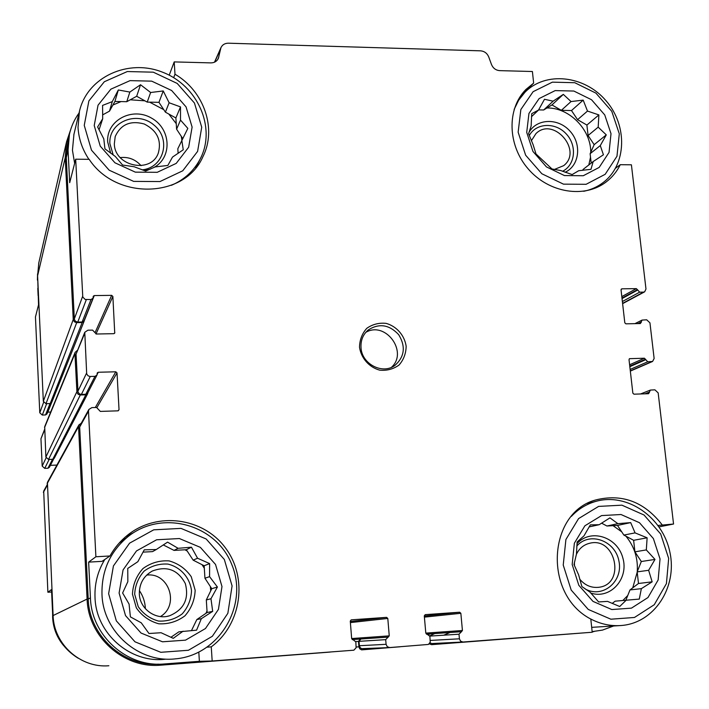 <?xml version="1.0" encoding="UTF-8"?>
<svg xmlns="http://www.w3.org/2000/svg" width="709" height="709" viewBox="0 0 709 709"><rect width="100%" height="100%" fill="white"/><g stroke="black" fill="none" stroke-linecap="round" stroke-linejoin="round"><path stroke-width="1.06" d="M593.194 161.537L590.978 169.327L578.712 170.709L572.145 174.574L560.668 170.541L551.992 168.972L536.004 153.977L533.106 144.68L528.586 133.673L531.138 126.016L531.732 113.635L538.494 110.09L544.485 99.278L553.117 101.174L563.318 94.377L571.037 101.555L583.197 100.12L587.495 111.065L598.883 114.92L598.183 127.15L606.284 134.878L600.284 145.593L603.43 154.775L593.194 161.537L583.108 169.424L582.701 170.346M538.601 109.886L543.67 109.984L551.957 104.932L561.342 110.338L571.498 110.542L577.569 119.679L586.901 125.059L588.08 135.516L594.16 144.663L590.127 153.693L591.191 163.105M526.716 132.353L532.964 151.469L546.462 166.916L564.453 175.575L583.285 175.726L599.185 167.421L609.049 152.4L611.007 133.682L604.742 114.911L591.51 99.721L573.856 91.044L555.174 90.601L539.132 98.569L528.949 113.458L526.716 132.353M181.761 139.921L183.241 149.785L172.517 157.079L167.847 165.445L155.111 166.934L145.637 171.073L134.161 166.748L122.56 165.029L115.328 156.467L104.941 148.855L103.798 138.867L97.62 126.973L102.699 118.757L102.575 105.402L112.279 101.635L118.323 89.972L129.844 92.064L140.533 84.734L150.627 92.507L163.247 90.956L169.123 102.761L180.511 106.899L180.503 120.078L187.832 128.382L177.826 148.73L178.119 153.357M102.628 114.893L109.487 111.145L114.902 101.458L126.769 101.697L136.677 96.273L147.215 102.105L158.958 102.335L165.41 112.164L175.885 117.96L176.594 129.198L182.603 138.335M99.038 129.844L102.699 118.757M94.217 125.528L100.253 146.134L114.947 162.795L135.322 172.145L157.221 172.314L176.231 163.38L188.647 147.224L192.112 127.071L186.05 106.873L171.649 90.504L151.699 81.145L130.031 80.631L110.861 89.174L98.046 105.18L94.217 125.528M183.099 631.178L173.262 638.348L161.076 632.729L148.979 633.509L141.251 622.803L130.394 616.874L129.065 604.059L122.622 592.99L127.842 581.646L127.753 568.423L137.856 561.688L144.264 549.838L156.272 549.528L167.572 542.137L178.101 548.305L191.448 547.197L197.563 558.231L209.634 563.593L209.572 576.647L217.406 587.017L210.972 598.733L212.682 611.353L201.338 618.7L196.57 630.168L178.89 631.825L170.913 637.285M163.292 544.929L174.024 550.397L186.334 549.705L193.149 560.145L204.157 565.755L204.945 578.234L211.761 588.692L206.31 599.947L207.108 612.523L196.827 619.56L191.501 630.558M142.996 552.143L152.559 551.611L156.272 549.528M119.112 593.043L125.528 615.616L141.047 633.048L162.503 641.796L185.519 640.147L205.459 628.537L218.434 609.394L221.988 586.556L215.536 564.461L200.355 547.357L179.368 538.539L156.6 539.779L136.491 550.937L123.065 569.93L119.112 593.043M626.339 600.062L619.701 606.505L607.524 601.383L598.644 601.941L590.021 592.148L581.876 586.556L578.624 574.839L573.998 564.532L576.435 554.199L577.144 541.933L584.003 535.844L590.34 524.873L599.185 524.704L609.944 517.862L617.858 523.659L630.691 522.613L635.069 532.884L647.131 537.803L646.316 549.918L654.992 559.428L648.638 570.293L652.156 581.832L641.361 588.647L639.288 599.087L615.155 601.17L612.186 603.421M601.569 523.145L606.922 526.007L617.486 525.413L623.867 535.073L633.624 540.302L634.927 551.832L641.308 561.51L637.178 571.879L638.49 583.489L629.982 589.932L625.932 600.098M572.172 564.488L578.819 585.288L592.999 601.4L611.823 609.545L631.462 608.136L647.973 597.545L658.138 579.98L660.035 558.949L653.379 538.556L639.483 522.728L621.031 514.521L601.569 515.585L584.898 525.786L574.37 543.227L572.172 564.488M520.388 96.282L533.647 83.104L532.406 71.512L499.677 70.634C495.83 70.288 493.101 68.259 491.505 64.546L488.723 56.924C487.127 53.219 484.398 51.19 480.542 50.835L228.378 43.196C224.859 43.231 222.378 44.729 220.933 47.68L214.49 62.206M615.563 168.201L620.278 164.692L631.409 164.807L645.979 289.024L644.667 291.807L643.471 292.126L639.633 292.179L637.418 289.644L621.979 298.081M658.085 525.466L673.55 524.022L659.078 526.876M662.029 524.678C644.649 502.353 623.255 493.934 597.864 499.446C548.119 510.108 542.19 593.974 590.801 619.054L592.21 632.242L462.942 642.026L460.584 641.175L459.414 638.809L458.998 634.209L461.462 631.71L426.446 634.138L430.079 633.89L428.794 634.528M37.737 278.734L38.543 304.808L35.45 316.941L39.775 412.78L42.301 415.057L45.527 414.951L46.962 413.95L51.261 403.146M79.045 113.015C74.41 119.396 71.201 126.459 69.429 134.205L68.064 150.193L69.695 182.7L75.686 159.197L89.166 159.33C116.276 200.656 185.005 198.21 202.871 156.778C217.087 129.038 204.157 91.169 174.99 74.232L174.21 61.905L169.212 75.181M173.67 77.671L174.99 74.232M88.643 562.122L102.052 561.351L109.957 555.971L95.892 556.769L88.643 562.122L90.433 597.935L88.226 598.999L79.683 427.057L80.108 425.294M207.374 647.157L211.273 646.856L212.168 661.001L199.38 661.311L198.812 652.209M51.633 592.006L47.875 592.237L51.518 589.551L52.732 616.094C54.123 634.537 62.614 648.584 78.194 658.227M37.417 280.108L37.559 273.842M47.875 592.237L43.692 491.08M56.906 465.077L50.383 465.343M53.662 458.989L49.355 467.337L47.964 468.232L44.72 468.365L42.185 466.079L40.954 438.756L44.614 429.344M50.685 412.035L47.68 412.142M431.949 643.55L462.8 642.026L431.949 643.55L429.946 642.948M428.484 634.369L429.574 633.926M589.844 632.419L431.542 644.667L429.282 643.852M594.16 631.48L592.175 631.958M362.742 648.779L389.498 647.574L361.696 648.664L360.207 647.716L359.366 645.722L359.02 641.335L360.916 638.995L352.267 639.589L360.402 639.031M400.142 646.776L361.608 649.878L359.773 648.85L358.94 646.856L358.497 641.379L360.349 639.039M158.577 664.156C122.763 666.389 89.263 635.477 88.226 598.999M330.137 652.076L160.358 665.202C123.393 668.507 88.129 636.815 87.092 599.07L78.539 426.552L78.903 424.921L81.26 423.22M95.892 556.769L88.492 411.202L88.882 409.456L91.86 407.622L96.575 407.471L100.315 411.406L117.924 410.839L119.032 409.642L117.029 372.916L115.806 371.8L98.276 372.252L97.275 372.881L96.965 375.096L87.686 393.087L85.798 394.275L81.012 394.399L79.275 393.761L78.017 391.98L76.058 354.154L84.779 332.299L87.889 330.199L92.569 330.11L96.282 334.019L113.741 333.682L114.734 333.062L112.873 296.459L95.999 333.992M87.925 392.618L87.712 393.628L85.824 394.816L80.303 394.975L78.194 394.328L76.944 392.556L74.932 353.64L75.136 352.355L77.254 350.476M673.55 524.022L658.165 392.875L654.894 389.826L650.419 390.074L648.54 393.708L633.952 394.177L632.853 393.158L629.025 359.667L629.53 358.674L644.419 358.222L647.742 361.785L652.599 361.457L654.132 358.497L649.949 322.843L646.705 319.812L642.106 320.078L640.387 323.543L625.896 323.827L624.806 322.808L621.04 289.857L621.89 288.82L636.336 288.634L637.418 289.644M212.168 661.001L353.888 650.188L356.113 647.734L355.838 641.867L351.664 638.632L350.273 621.093L351.212 619.852L386.6 617.362L387.796 618.443L389.25 635.867L385.696 639.651L386.086 644.313L387.256 646.714L389.675 647.565L428.422 644.437L430.23 642.159L429.902 636.363L425.808 633.181L424.292 615.873L425.205 614.65L459.671 612.221L460.85 613.294L462.428 630.487L461.479 631.71L426.437 634.138M388.275 637.116L352.258 639.589L388.275 637.116M75.686 159.197L82.776 297.036L85.16 299.446L90.991 299.561L93.056 298.161L93.234 296.273L94.27 295.573L111.659 295.352L112.873 296.459M84.247 320.3L84.114 321.212L82.164 322.542L76.315 322.622L74.312 321.744L73.24 319.511L65.219 157.69L66.557 141.791L70.501 130.137M108.858 665.751C80.534 668.25 53.787 644.242 53.104 615.554L47.423 482.395M87.712 393.628L54.221 458.351L52.776 459.281L48.531 459.45L45.872 457.057L44.702 426.658L75.136 352.355M84.114 321.212L51.695 402.526L50.188 403.572L45.979 403.696L43.329 401.312L37.604 275.792L38.8 262.871M93.056 298.161L84.087 320.681L82.138 322.01L77.387 322.072L75.384 321.195L74.348 319.316L66.291 157.708L67.78 141.321M174.21 61.905L210.874 62.888C214.41 62.835 216.901 61.337 218.363 58.377L220.933 47.68M613.631 625.976L602.446 630.106L592.148 631.63M90.433 597.935C91.479 635.778 126.973 667.506 163.992 663.987L199.38 661.311M96.965 375.096L94.962 376.355L89.866 376.47L88.022 375.788L86.684 373.891L84.779 332.299M359.498 347.206C361.129 358.196 369.123 367.271 379.714 370.16C386.928 370.842 393.371 369.123 399.061 365.02C403.678 359.729 406.044 353.437 406.151 346.16C404.484 335.268 396.597 326.3 386.104 323.366C378.943 322.63 372.5 324.288 366.775 328.329C362.086 333.576 359.667 339.868 359.498 347.206M533.647 83.104L525.963 89.431C506.634 108.787 507.467 145.239 528.258 168.972C548.801 192.928 584.446 198.653 606.071 182.027C612.133 177.41 616.865 171.631 620.278 164.692M211.273 646.856C241.822 624.186 248.026 577.481 225.285 547.702C203.013 517.561 157.035 511.304 127.452 535.242C120.317 540.976 114.486 547.889 109.957 555.971M443.737 635.202L450.002 632.508M73.949 134.249L72.442 150.237L74.631 163.345M619.311 625.63L591.687 627.35M165.144 659.255C130.119 663.349 96.007 633.518 95.024 597.643C94.457 583.888 97.709 571.17 104.79 559.481M119.165 543.067L124.722 539M133.877 532.486L125.59 536.784M52.617 613.533L52.626 617.512C53.219 628.174 56.906 637.559 63.704 645.686M37.79 288.297L38.126 295.671M101.981 594.372C103.044 631.923 138.742 663.163 175.336 658.865C219.285 655.267 248.584 605.389 232.029 565.17C216.697 524.474 162.228 509.035 128.001 536.642C110.152 551.505 101.476 570.754 101.981 594.372M108.628 593.699L116.32 620.845L134.985 641.813L160.792 652.298L188.434 650.268L212.345 636.283L227.855 613.303L232.082 585.918L224.328 559.463L206.159 538.973L181.025 528.391L153.729 529.827L129.579 543.165L113.422 565.942L108.628 593.699M171.383 185.324C184.695 179.554 194.47 170.426 200.718 157.939C216.032 127.133 197.51 85.603 162.786 72.283C128.294 58.306 87.189 76.971 79.443 111.348L78.025 127.363C78.681 138.742 82.315 149.404 88.917 159.33M84.247 125.369L91.479 150.148L109.159 170.187L133.664 181.389L159.959 181.557L182.754 170.789L197.607 151.38L201.728 127.221L194.443 103.027L177.206 83.432L153.312 72.185L127.328 71.538L104.32 81.739L88.882 100.926L84.247 125.369M139.345 593.965C139.744 608.854 155.563 620.251 169.548 615.793C184.003 609.607 189.259 598.866 185.324 583.569C177.897 569.699 166.854 565.534 152.205 571.082C143.519 576.151 139.239 583.782 139.345 593.965M160.42 616.555C179.909 605.149 168.839 572.048 146.657 575.114M134.683 594.257L138.22 606.656C143.289 613.932 150.06 618.735 158.532 621.066C167.297 621.518 175.203 619.108 182.257 613.843C188.053 607.205 191.138 599.477 191.519 590.659C189.852 577.569 180.565 567.111 167.9 564.08C159.215 563.549 151.318 565.871 144.202 571.037C138.317 577.622 135.144 585.368 134.683 594.257M132.45 594.195L136.35 607.888C141.951 615.917 149.431 621.217 158.781 623.796C168.458 624.283 177.179 621.625 184.96 615.811C191.35 608.482 194.753 599.947 195.161 590.225L191.244 576.709C185.723 568.786 178.349 563.513 169.114 560.899C159.534 560.305 150.813 562.857 142.961 568.556C136.456 575.823 132.955 584.376 132.45 594.195M205.956 613.312L207.01 610.963M210.715 590.854L210.396 586.6M204.316 568.255L202.03 564.674M187.194 551.017L184.934 549.785M114.335 143.741C114.468 166.473 151.177 174.104 158.302 153.082C161.758 140.214 157.07 130.518 144.237 123.995C130.376 120.229 120.707 124.421 115.204 136.589L114.335 143.741M141.073 165.684C135.463 159.401 128.515 156.698 120.246 157.593M142.119 169.868C164.187 167.687 171.489 138.734 153.747 124.864C136.633 110.249 108.282 122.178 109.895 143.679L113.227 155.032M153.295 167.794C172.473 158.187 171.339 128.958 151.566 118.128C132.202 106.563 106.128 120.477 107.679 141.96L110.701 153.233M144.485 170.692L150.29 169.141M181.876 139.708L181.238 136.27M176.249 123.676L168.804 114.043M163.744 109.629L149.608 102.149M144.902 100.829L130.252 99.792M121.026 101.582L112.908 105.029M429.787 635.813L434.847 633.562M590.402 618.824C600.328 624.071 610.617 626.304 621.261 625.506C654.345 623.096 677.591 587.167 669.89 552.205C662.809 517.136 627.243 492.471 595.968 501.343C586.52 503.993 578.34 508.991 571.419 516.329M563.23 565.046L571.197 590.065L588.248 609.43L610.883 619.205L634.475 617.468L654.274 604.715L666.425 583.613L668.667 558.408L660.682 533.983L644.038 515.018L621.935 505.171L598.6 506.403L578.579 518.598L565.906 539.514L563.23 565.046M583.72 191.288C590.898 189.808 597.341 186.937 603.022 182.647C626.721 164.975 627.846 125.617 605.956 100.669C584.464 75.376 545.54 71.042 524.89 92.338L518.651 100.226L514.14 109.408M518.146 132.22L525.635 155.2L541.862 173.767L563.495 184.154L586.121 184.296L605.185 174.299L616.972 156.255L619.294 133.815L611.778 111.331L595.923 93.127L574.777 82.714L552.382 82.155L533.124 91.674L520.849 109.523L518.146 132.22M579.634 579.049C584.907 585.333 591.288 588.08 598.786 587.291C625.799 584.402 615.979 536.616 589.87 543.209C583.773 544.654 579.28 548.349 576.408 554.305M574.423 562.326L574.45 565.667M585.35 589.064C602.96 598.68 623.468 581.212 618.895 560.899C615.128 540.462 589.409 531.298 576.771 546.072M590.765 593.061C610.414 599.69 629.158 578.721 622.794 557.77C617.202 536.616 590.322 528.258 576.966 543.723M622.945 600.399L627.757 595.507M632.747 587.841L637.214 572.145M637.249 571.702C638.135 558.364 634.369 546.524 625.941 536.19M621.713 531.812L613.019 525.661M554.278 169.495L563.682 165.658C583.179 150.662 553.366 116.196 535.942 133.611L531.351 140.816M562.538 171.294C575.398 165.02 577.241 145.46 566.207 133.877C555.448 122.019 536.128 122.808 529.269 135.561M565.117 172.269C579.581 165.649 581.974 143.962 569.85 130.979C558.045 117.703 536.527 118.43 528.905 132.592M588.824 164.958L590.517 157.185M590.757 152.293C590.969 129.517 569.203 107.449 546.958 107.981M145.38 608.712C145.106 602.074 143.103 596.039 139.389 590.606M391.483 367.297C408.517 351.948 385.536 320.69 365.8 332.353M361.014 347.64C361.732 364.063 382.621 374.884 394.993 365.348C404.635 356.671 405.849 346.435 398.662 334.639C389.206 324.562 379.031 323.029 368.139 330.039C362.973 334.568 360.597 340.435 361.014 347.64M589.082 526.92L599.185 524.704M606.922 526.007L617.858 523.659M617.486 525.413L630.691 522.613M623.867 535.073L635.069 532.884M633.624 540.302L647.131 537.803M634.927 551.832L646.316 549.918M641.308 561.51L654.992 559.428M637.178 571.879L648.638 570.293M638.49 583.489L652.156 581.832M629.982 589.932L641.361 588.647M174.024 550.397L178.101 548.305M186.334 549.705L191.448 547.197M193.149 560.145L197.563 558.231M204.157 565.755L209.634 563.593M204.945 578.234L209.572 576.647M211.761 588.692L217.406 587.017M206.31 599.947L210.972 598.733M207.108 612.523L212.682 611.353M196.827 619.56L201.338 618.7M109.487 111.145L112.279 101.635M114.902 101.458L118.323 89.972M126.769 101.697L129.844 92.064M136.677 96.273L140.533 84.734M147.215 102.105L150.627 92.507M158.958 102.335L163.247 90.956M165.41 112.164L169.123 102.761M175.885 117.96L180.511 106.899M176.594 129.198L180.503 120.078M531.493 116.675L538.494 110.09M543.67 109.984L553.117 101.174M551.957 104.932L563.318 94.377M561.342 110.338L571.037 101.555M571.498 110.542L583.197 100.12M577.569 119.679L587.495 111.065M586.901 125.059L598.883 114.92M588.08 135.516L598.183 127.15M594.16 144.663L606.284 134.878M590.127 153.693L600.284 145.593M43.612 402.349L39.775 412.78M47.175 485.541L43.373 492.383M46.643 403.678L42.301 415.057M637.471 290.158L622.041 298.578M636.336 288.634L621.811 296.61M621.89 288.82L621.173 289.219M641.237 322.498L639.066 323.57M641.175 321.983L637.932 323.596M645.571 359.755L629.822 366.686M645.509 359.241L629.769 366.172M644.419 358.222L629.61 364.781M629.876 358.594L629.264 358.869M649.391 392.626L646.457 393.779M649.329 392.104L644.942 393.823M460.93 631.754L430.079 633.89M462.428 630.487L425.799 633.11M460.85 613.294L424.399 617.131M459.671 612.221L424.301 616.032M427.536 634.218L426.915 634.254M387.699 637.152L360.916 638.995M389.25 635.867L351.655 638.552M387.796 618.443L350.397 622.599M386.6 617.362L350.308 621.492M353.428 639.686L352.781 639.731M119.032 409.642L118.279 410.768M117.029 372.916L96.965 407.489M115.806 371.8L95.307 407.507M98.276 372.252L97.177 374.379M52.537 459.29L47.964 468.232M49.151 459.423L44.72 468.365M46.076 457.925L42.185 466.079M44.632 429.876L40.954 438.756M114.84 332.53L114.353 333.496M111.659 295.352L95.041 332.689M94.27 295.573L84.238 320.752M51.5 402.88L47.813 412.124M50.011 403.572L45.527 414.951M73.24 319.511L43.329 401.312M65.219 157.69L37.604 275.792M358.94 646.856L356.219 646.989M358.497 641.379L355.794 641.548M87.092 599.07L53.104 615.554M78.539 426.552L47.095 483.742M85.824 394.816L52.776 459.281M80.303 394.975L48.531 459.45M76.82 391.838L45.872 457.057M74.932 353.64L44.534 427.651M82.164 322.542L50.188 403.572M76.687 322.639L45.979 403.696M86.33 299.623L77.76 322.09M82.652 296.282L74.312 318.961M68.064 150.193L66.291 157.708M218.815 56.95L217.557 59.778M220.481 49.081L214.703 62.108M643.471 292.126L622.582 303.363M639.633 292.179L622.378 301.52M651.606 361.687L630.31 370.913M647.742 361.785L630.141 369.451M459.414 638.809L430.266 640.44M458.998 634.209L429.867 636.097M386.086 644.313L359.366 645.722M385.696 639.651L359.02 641.335M88.492 411.202L79.683 427.057M94.962 376.355L85.798 394.275M90.265 376.479L81.384 394.408M86.56 373.129L77.901 391.262M84.557 333.682L76.058 354.154M90.991 299.561L82.138 322.01M47.14 484.841L43.639 491.169M66.557 141.791L38.685 263.358M429.539 633.935L426.446 634.147M78.903 424.921L47.37 482.483M69.429 134.205L67.639 141.933M644.667 291.807L622.617 303.665M642.106 320.078L634.936 323.65M652.599 361.457L630.328 371.099M650.419 390.074L640.546 393.965M460.885 631.754L430.044 633.899M387.655 637.161L360.872 638.995M88.882 409.456L80.046 425.418M202.349 157.823L202.871 156.778M119.972 542.42L128.001 536.642M195.799 167.785L200.213 158.958M73.807 134.852L79.443 111.348M167.182 616.343L169.548 615.793M605.114 182.736L606.071 182.027M587.601 503.487L595.968 501.343M595.968 187.858L602.092 183.339M519.44 97.762L524.89 92.338M598.112 587.371L598.786 587.291M394.372 365.764L394.993 365.348"/></g></svg>
